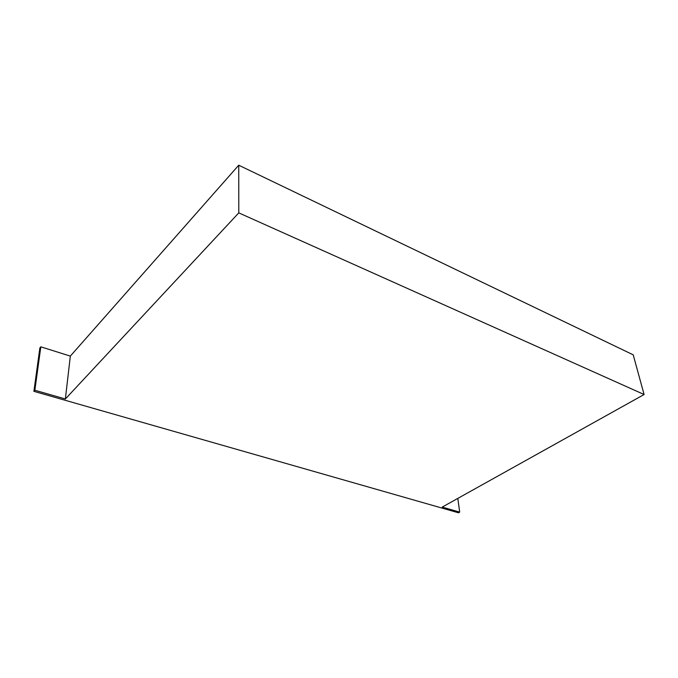 <?xml version="1.0" encoding="UTF-8"?>
<svg xmlns="http://www.w3.org/2000/svg" width="678" height="678" viewBox="0 0 678 678"><rect width="100%" height="100%" fill="white"/><g stroke="black" fill="none" stroke-linecap="round" stroke-linejoin="round"><path stroke-width="1.02" d="M238.741 165.212L70.334 356.103L40.816 346.831L39.875 347.967L33.9 391.333L458.472 512.788L459.701 512.119L442.209 507.102L644.1 394.52L633.21 354.84L238.741 165.212L238.792 212.875L644.1 394.52M70.334 356.103L65.368 398.986L238.792 212.875M65.368 398.986L34.858 390.24L33.9 391.333M457.803 498.406L459.701 512.119M40.816 346.831L34.858 390.24"/></g></svg>
